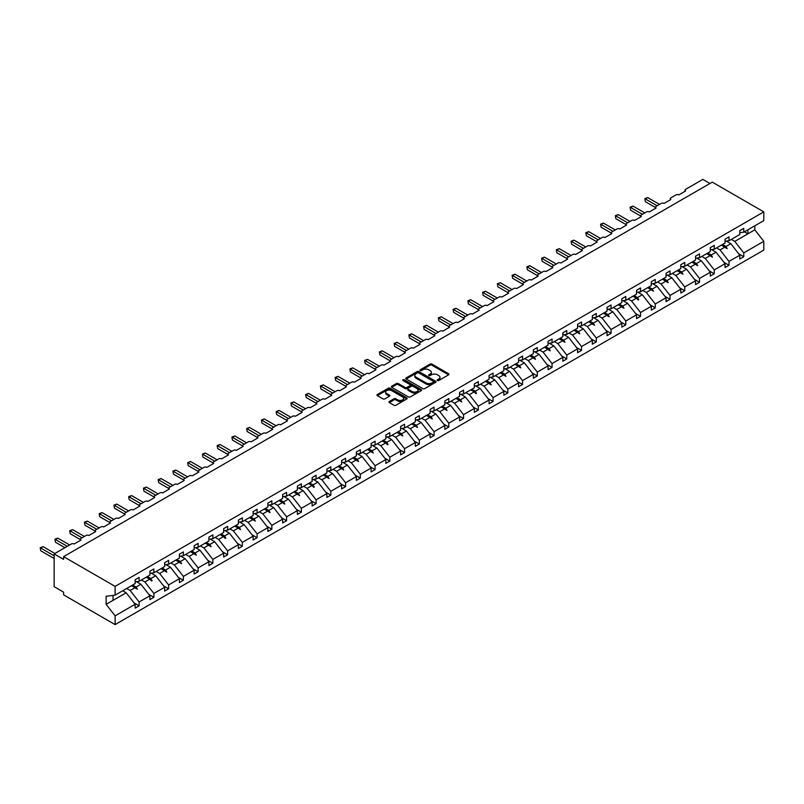 <?xml version="1.0" encoding="UTF-8"?>
<svg xmlns="http://www.w3.org/2000/svg" width="804" height="804" viewBox="0 0 804 804"><rect width="100%" height="100%" fill="white"/><g stroke="black" fill="none" stroke-linecap="round" stroke-linejoin="round"><path stroke-width="1.21" d="M437.456 380.513A0.915 0.533 0 0 0 438.753 380.513L448.612 374.825A1.317 0.754 0 0 0 448.994 374.282A1.317 0.754 0 0 0 448.612 373.749L431.909 364.101A1.317 0.754 0 0 0 430.05 364.101L420.19 369.8A0.915 0.533 0 0 0 421.497 370.543L422.773 369.81A4.201 2.422 0 0 1 428.703 369.81L430.1 370.614A4.201 2.422 0 0 1 431.326 372.332A4.201 2.422 0 0 1 430.1 374.041L428.823 374.785A0.915 0.533 0 0 0 430.12 375.528L431.396 374.795A4.201 2.422 0 0 1 437.336 374.795L438.733 375.599A4.201 2.422 0 0 1 439.959 377.307A4.201 2.422 0 0 1 438.733 379.026L437.456 379.759A0.915 0.533 0 0 0 437.456 380.513L437.456 379.759M389.317 401.497A1.317 0.754 0 0 0 388.935 402.03A1.317 0.754 0 0 0 389.317 402.573L394 405.276A1.317 0.754 0 0 0 395.859 405.276L406.804 398.955A1.317 0.754 0 0 0 407.196 398.422A1.317 0.754 0 0 0 406.804 397.879L390.111 388.242A1.317 0.754 0 0 0 388.252 388.242L377.297 394.563A1.317 0.754 0 0 0 376.915 395.096A1.317 0.754 0 0 0 377.297 395.628L382.965 398.905A1.317 0.754 0 0 0 384.814 398.905L389.508 396.191A1.317 0.754 0 0 0 389.89 395.658A1.317 0.754 0 0 0 389.508 395.126L386.694 393.508A3.507 2.03 0 0 1 385.669 392.071A3.507 2.03 0 0 1 387.84 390.201A3.507 2.03 0 0 1 391.659 390.633L402.653 396.985A3.507 2.03 0 0 1 403.688 398.422A3.507 2.03 0 0 1 401.518 400.291A3.507 2.03 0 0 1 397.689 399.849L395.859 398.794A1.317 0.754 0 0 0 394 398.794L389.317 401.497L389.317 402.573M739.791 232.698L743.76 232.205L763.8 220.638L763.8 211.874L712.284 182.136L63.596 556.649L63.596 559.373L54.139 553.916L71.345 543.986A2.01 1.156 180 0 1 74.179 543.986L80.993 540.057A2.01 1.156 0 0 1 80.4 539.233A2.01 1.156 0 0 1 80.993 538.419L86.098 535.474A2.01 1.156 180 0 1 88.932 535.474L95.736 531.544A2.01 1.156 0 0 1 95.153 530.72A2.01 1.156 0 0 1 95.736 529.906L100.842 526.952A2.01 1.156 180 0 1 103.676 526.952L110.48 523.022A2.01 1.156 0 0 1 109.897 522.208A2.01 1.156 0 0 1 110.48 521.394L115.585 518.439A2.01 1.156 180 0 1 118.429 518.439L125.233 514.51A2.01 1.156 0 0 1 124.64 513.696A2.01 1.156 0 0 1 125.233 512.872L130.338 509.927A2.01 1.156 180 0 1 133.173 509.927L139.976 505.997A2.01 1.156 0 0 1 139.393 505.183A2.01 1.156 0 0 1 139.976 504.359L145.082 501.415A2.01 1.156 180 0 1 147.916 501.415L154.73 497.485A2.01 1.156 0 0 1 154.137 496.661A2.01 1.156 0 0 1 154.73 495.847L159.835 492.902A2.01 1.156 180 0 1 162.669 492.902L169.473 488.973A2.01 1.156 0 0 1 168.89 488.149A2.01 1.156 0 0 1 169.473 487.335L174.579 484.39A2.01 1.156 180 0 1 177.413 484.39L184.216 480.46A2.01 1.156 0 0 1 183.634 479.636A2.01 1.156 0 0 1 184.216 478.822L189.322 475.867A2.01 1.156 180 0 1 192.156 475.867L198.97 471.938A2.01 1.156 0 0 1 198.377 471.124A2.01 1.156 0 0 1 198.97 470.3L204.075 467.355A2.01 1.156 180 0 1 206.909 467.355L213.713 463.426A2.01 1.156 0 0 1 213.13 462.612A2.01 1.156 0 0 1 213.713 461.787L218.819 458.843A2.01 1.156 180 0 1 221.653 458.843L228.457 454.913A2.01 1.156 0 0 1 227.874 454.099A2.01 1.156 0 0 1 228.457 453.275L233.562 450.33A2.01 1.156 180 0 1 236.406 450.33L243.21 446.401A2.01 1.156 0 0 1 242.617 445.577A2.01 1.156 0 0 1 243.21 444.763L248.315 441.818A2.01 1.156 180 0 1 251.149 441.818L257.953 437.889A2.01 1.156 0 0 1 257.37 437.064A2.01 1.156 0 0 1 257.953 436.25L263.059 433.296A2.01 1.156 180 0 1 265.893 433.296L272.707 429.366A2.01 1.156 0 0 1 272.114 428.552A2.01 1.156 0 0 1 272.707 427.738L277.812 424.783A2.01 1.156 180 0 1 280.646 424.783L287.45 420.854A2.01 1.156 0 0 1 286.867 420.04A2.01 1.156 0 0 1 287.45 419.216L292.555 416.271A2.01 1.156 180 0 1 295.39 416.271L302.193 412.341A2.01 1.156 0 0 1 301.611 411.527A2.01 1.156 0 0 1 302.193 410.703L307.299 407.759A2.01 1.156 180 0 1 310.133 407.759L316.947 403.829A2.01 1.156 0 0 1 316.354 403.005A2.01 1.156 0 0 1 316.947 402.191L322.052 399.246A2.01 1.156 180 0 1 324.886 399.246L331.69 395.317A2.01 1.156 0 0 1 331.107 394.493A2.01 1.156 0 0 1 331.69 393.679L336.796 390.734A2.01 1.156 180 0 1 339.63 390.734L346.434 386.804A2.01 1.156 0 0 1 345.851 385.98A2.01 1.156 0 0 1 346.434 385.166L351.539 382.212A2.01 1.156 180 0 1 354.383 382.212L361.187 378.282A2.01 1.156 0 0 1 360.594 377.468A2.01 1.156 0 0 1 361.187 376.644L366.292 373.699A2.01 1.156 180 0 1 369.126 373.699L375.93 369.77A2.01 1.156 0 0 1 375.347 368.956A2.01 1.156 0 0 1 375.93 368.131L381.036 365.187A2.01 1.156 180 0 1 383.87 365.187L390.684 361.257A2.01 1.156 0 0 1 390.091 360.443A2.01 1.156 0 0 1 390.684 359.619L395.789 356.674A2.01 1.156 180 0 1 398.623 356.674L405.427 352.745A2.01 1.156 0 0 1 404.844 351.921A2.01 1.156 0 0 1 405.427 351.107L410.532 348.162A2.01 1.156 180 0 1 413.367 348.162L420.17 344.233A2.01 1.156 0 0 1 419.587 343.408A2.01 1.156 0 0 1 420.17 342.594L425.276 339.64A2.01 1.156 180 0 1 428.11 339.64L434.924 335.71A2.01 1.156 0 0 1 434.331 334.896A2.01 1.156 0 0 1 434.924 334.082L440.029 331.127A2.01 1.156 180 0 1 442.863 331.127L449.667 327.198A2.01 1.156 0 0 1 449.084 326.384A2.01 1.156 0 0 1 449.667 325.56L454.773 322.615A2.01 1.156 180 0 1 457.607 322.615L464.41 318.685A2.01 1.156 0 0 1 463.828 317.871A2.01 1.156 0 0 1 464.41 317.047L469.516 314.103A2.01 1.156 180 0 1 472.36 314.103L479.164 310.173A2.01 1.156 0 0 1 478.571 309.349A2.01 1.156 0 0 1 479.164 308.535L484.269 305.59A2.01 1.156 180 0 1 487.103 305.59L493.907 301.661A2.01 1.156 0 0 1 493.324 300.837A2.01 1.156 0 0 1 493.907 300.023L499.013 297.078A2.01 1.156 180 0 1 501.847 297.078L508.661 293.148A2.01 1.156 0 0 1 508.068 292.324A2.01 1.156 0 0 1 508.661 291.51L513.756 288.556A2.01 1.156 180 0 1 516.6 288.556L523.404 284.626A2.01 1.156 0 0 1 522.811 283.812A2.01 1.156 0 0 1 523.404 282.988L528.509 280.043A2.01 1.156 180 0 1 531.343 280.043L538.147 276.114A2.01 1.156 0 0 1 537.564 275.3A2.01 1.156 0 0 1 538.147 274.476L543.253 271.531A2.01 1.156 180 0 1 546.087 271.531L552.901 267.601A2.01 1.156 0 0 1 552.308 266.787A2.01 1.156 0 0 1 552.901 265.963L558.006 263.019A2.01 1.156 180 0 1 560.84 263.019L567.644 259.089A2.01 1.156 0 0 1 567.061 258.265A2.01 1.156 0 0 1 567.644 257.451L572.749 254.506A2.01 1.156 180 0 1 575.584 254.506L582.387 250.577A2.01 1.156 0 0 1 581.805 249.753A2.01 1.156 0 0 1 582.387 248.938L587.493 245.984A2.01 1.156 180 0 1 590.337 245.984L597.141 242.054A2.01 1.156 0 0 1 596.548 241.24A2.01 1.156 0 0 1 597.141 240.426L602.246 237.471A2.01 1.156 180 0 1 605.08 237.471L611.884 233.542A2.01 1.156 0 0 1 611.301 232.728A2.01 1.156 0 0 1 611.884 231.904L616.99 228.959A2.01 1.156 180 0 1 619.824 228.959L626.638 225.03A2.01 1.156 0 0 1 626.045 224.215A2.01 1.156 0 0 1 626.638 223.391L631.733 220.447A2.01 1.156 180 0 1 634.577 220.447L641.381 216.517A2.01 1.156 0 0 1 640.788 215.693A2.01 1.156 0 0 1 641.381 214.879L646.486 211.934A2.01 1.156 180 0 1 649.32 211.934L656.124 208.005A2.01 1.156 0 0 1 655.541 207.181A2.01 1.156 0 0 1 656.124 206.367L661.23 203.422A2.01 1.156 180 0 1 664.064 203.422L670.878 199.492A2.01 1.156 0 0 1 670.285 198.668A2.01 1.156 0 0 1 670.878 197.854L675.983 194.9A2.01 1.156 180 0 1 678.817 194.9L685.621 190.97A2.01 1.156 0 0 1 685.038 190.156A2.01 1.156 0 0 1 685.621 189.332L702.827 179.403L709.912 183.493M763.8 211.874L115.113 586.387L63.596 556.649M422.864 388.613A1.317 0.754 0 0 0 424.713 388.613L435.667 382.292A1.317 0.754 0 0 0 436.049 381.759A1.317 0.754 0 0 0 435.667 381.227L418.964 371.579A1.317 0.754 0 0 0 417.105 371.579L406.161 377.9A1.317 0.754 0 0 0 405.779 378.433A1.317 0.754 0 0 0 406.161 378.975L422.864 388.613M403.327 380.714A0.915 0.533 0 0 1 404.261 380.845L404.261 379.749L421.236 389.548A1.317 0.754 0 0 1 421.618 390.091A1.317 0.754 0 0 1 421.236 390.623L410.291 396.945A1.317 0.754 0 0 1 408.432 396.945L391.729 387.307L396.412 384.613L396.412 383.528L391.729 386.232A1.317 0.754 0 0 0 391.347 386.764A1.317 0.754 0 0 0 391.729 387.307L391.729 386.232M396.412 384.613A1.317 0.754 0 0 1 398.271 384.613L398.271 383.528A1.317 0.754 0 0 0 396.412 383.528M398.271 383.528L405.045 387.438A1.317 0.754 0 0 0 406.904 387.438L410.01 385.639A1.317 0.754 0 0 0 410.392 385.106A1.317 0.754 0 0 0 410.01 384.573L402.955 380.503A0.915 0.533 0 0 1 404.261 379.749M115.113 586.387L115.113 595.151L135.162 583.583L135.162 579.734L139.132 577.443L139.132 581.292L135.162 581.784M134.107 602.92L139.132 605.824L139.132 601.975L149.906 595.754L140.921 584.267L136.368 581.634M126.67 588.478L130.147 590.488L139.132 601.975M139.132 581.292L149.906 575.071L149.906 571.222L153.876 568.93L153.876 572.77L149.906 573.272M148.851 594.407L153.876 597.312L153.876 593.463L164.649 587.242L155.674 575.744L151.112 573.121M141.424 579.965L144.891 581.975L153.876 593.463M153.876 572.77L164.649 566.549L164.649 562.71L168.619 560.408L168.619 564.257L164.649 564.76M163.604 585.895L168.619 588.789L168.619 584.95L179.403 578.719L170.418 567.232L165.865 564.609M156.167 571.453L159.644 573.453L168.619 584.95M168.619 564.257L179.403 558.036L179.403 554.187L183.372 551.896L183.372 555.745L179.403 556.237M178.347 577.383L183.372 580.277L183.372 576.428L194.146 570.207L185.161 558.72L180.609 556.087M170.91 562.941L174.388 564.941L183.372 576.428M183.372 555.745L194.146 549.524L194.146 545.675L198.116 543.383L198.116 547.233L194.146 547.725M193.101 568.87L198.116 571.765L198.116 567.915L208.889 561.694L199.915 550.207L195.352 547.574M185.664 554.418L189.131 556.428L198.116 567.915M198.116 547.233L208.889 541.012L208.889 537.162L212.859 534.871L212.859 538.72L208.889 539.213M207.844 560.348L212.859 563.252L212.859 559.403L223.643 553.182L214.658 541.695L210.105 539.062M200.407 545.906L203.884 547.916L212.859 559.403M212.859 538.72L223.643 532.499L223.643 528.65L227.612 526.359L227.612 530.208L223.643 530.7M222.587 551.835L227.612 554.74L227.612 550.891L238.386 544.67L229.411 533.183L224.849 530.55M215.16 537.394L218.628 539.404L227.612 550.891M227.612 530.208L238.386 523.977L238.386 520.138L242.356 517.846L242.356 521.685L238.386 522.188M237.341 543.323L242.356 546.217L242.356 542.378L253.129 536.157L244.155 524.66L239.602 522.037M229.904 528.881L233.381 530.881L242.356 542.378M242.356 521.685L253.129 515.464L253.129 511.615L257.109 509.324L257.109 513.173L253.129 513.666M252.084 534.811L257.109 537.705L257.109 533.856L267.883 527.635L258.898 516.148L254.345 513.515M244.647 520.369L248.124 522.369L257.109 533.856M257.109 513.173L267.883 506.952L267.883 503.103L271.852 500.812L271.852 504.661L267.883 505.153M266.827 526.298L271.852 529.193L271.852 525.344L282.626 519.123L273.651 507.636L269.089 505.002M259.401 511.857L262.868 513.856L271.852 525.344M271.852 504.661L282.626 498.44L282.626 494.591L286.596 492.299L286.596 496.148L282.626 496.641M281.581 517.786L286.596 520.68L286.596 516.831L297.379 510.61L288.395 499.123L283.842 496.49M274.144 503.334L277.621 505.344L286.596 516.831M286.596 496.148L297.379 489.927L297.379 486.078L301.349 483.787L301.349 487.636L297.379 488.128M296.324 509.264L301.349 512.168L301.349 508.319L312.123 502.098L303.138 490.611L298.585 487.978M288.887 494.822L292.365 496.832L301.349 508.319M301.349 487.636L312.123 481.415L312.123 477.566L316.093 475.275L316.093 479.114L312.123 479.616M311.078 500.751L316.093 503.656L316.093 499.807L326.866 493.586L317.892 482.088L313.329 479.465M303.641 486.309L307.108 488.319L316.093 499.807M316.093 479.114L326.866 472.893L326.866 469.054L330.836 466.752L330.836 470.601L326.866 471.104M325.821 492.239L330.836 495.133L330.836 491.294L341.62 485.063L332.635 473.576L328.082 470.953M318.384 477.797L321.861 479.797L330.836 491.294M330.836 470.601L341.62 464.38L341.62 460.531L345.589 458.24L345.589 462.089L341.62 462.581M340.564 483.727L345.589 486.621L345.589 482.772L356.363 476.551L347.388 465.064L342.826 462.431M333.137 469.285L336.605 471.285L345.589 482.772M345.589 462.089L356.363 455.868L356.363 452.019L360.333 449.727L360.333 453.577L356.363 454.069M355.318 475.214L360.333 478.109L360.333 474.259L371.106 468.039L362.132 456.551L357.569 453.918M347.881 460.762L351.358 462.772L360.333 474.259M360.333 453.577L371.106 447.356L371.106 443.506L375.086 441.215L375.086 445.064L371.106 445.557M370.061 466.692L375.086 469.596L375.086 465.747L385.86 459.526L376.875 448.039L372.322 445.406M362.624 452.25L366.101 454.26L375.086 465.747M375.086 445.064L385.86 438.843L385.86 434.994L389.829 432.703L389.829 436.552L385.86 437.044M384.804 458.179L389.829 461.084L389.829 457.235L400.603 451.014L391.628 439.527L387.066 436.894M377.377 443.738L380.845 445.748L389.829 457.235M389.829 436.552L400.603 430.321L400.603 426.482L404.573 424.19L404.573 428.029L400.603 428.532M399.558 449.667L404.573 452.572L404.573 448.722L415.356 442.501L406.372 431.004L401.819 428.381M392.121 435.225L395.598 437.225L404.573 448.722M404.573 428.029L415.356 421.809L415.356 417.959L419.326 415.668L419.326 419.517L415.356 420.01M414.301 441.155L419.326 444.049L419.326 440.2L430.1 433.979L421.115 422.492L416.562 419.859M406.864 426.713L410.341 428.713L419.326 440.2M419.326 419.517L430.1 413.296L430.1 409.447L434.07 407.156L434.07 411.005L430.1 411.497M429.055 432.642L434.07 435.537L434.07 431.688L444.843 425.467L435.868 413.98L431.306 411.346M421.618 418.201L425.085 420.201L434.07 431.688M434.07 411.005L444.843 404.784L444.843 400.935L448.813 398.643L448.813 402.492L444.843 402.985M443.798 424.13L448.813 427.024L448.813 423.175L459.597 416.954L450.612 405.467L446.059 402.834M436.361 409.678L439.838 411.688L448.813 423.175M448.813 402.492L459.597 396.271L459.597 392.422L463.566 390.131L463.566 393.98L459.597 394.473M458.541 415.608L463.566 418.512L463.566 414.663L474.34 408.442L465.365 396.955L460.803 394.322M451.104 401.166L454.582 403.176L463.566 414.663M463.566 393.98L474.34 387.759L474.34 383.91L478.31 381.619L478.31 385.458L474.34 385.96M473.295 407.095L478.31 410L478.31 406.151L489.083 399.93L480.109 388.432L475.546 385.809M465.858 392.653L469.335 394.663L478.31 406.151M478.31 385.458L489.083 379.237L489.083 375.398L493.063 373.096L493.063 376.945L489.083 377.448M488.038 398.583L493.063 401.477L493.063 397.638L503.837 391.407L494.852 379.92L490.299 377.297M480.601 384.141L484.078 386.141L493.063 397.638M493.063 376.945L503.837 370.724L503.837 366.875L507.806 364.584L507.806 368.433L503.837 368.925M502.781 390.071L507.806 392.965L507.806 389.116L518.58 382.895L509.605 371.408L505.043 368.775M495.354 375.629L498.822 377.629L507.806 389.116M507.806 368.433L518.58 362.212L518.58 358.363L522.55 356.071L522.55 359.921L518.58 360.413M517.535 381.558L522.55 384.453L522.55 380.604L533.333 374.383L524.349 362.895L519.796 360.262M510.098 367.106L513.575 369.116L522.55 380.604M522.55 359.921L533.333 353.7L533.333 349.851L537.303 347.559L537.303 351.408L533.333 351.901M532.278 373.046L537.303 375.94L537.303 372.091L548.077 365.87L539.092 354.383L534.539 351.75M524.841 358.594L528.318 360.604L537.303 372.091M537.303 351.408L548.077 345.187L548.077 341.338L552.046 339.047L552.046 342.896L548.077 343.388M547.032 364.524L552.046 367.428L552.046 363.579L562.82 357.358L553.845 345.871L549.283 343.238M539.595 350.082L543.062 352.092L552.046 363.579M552.046 342.896L562.82 336.675L562.82 332.826L566.79 330.534L566.79 334.374L562.82 334.876M561.775 356.011L566.79 358.916L566.79 355.066L577.573 348.846L568.589 337.348L564.036 334.725M554.338 341.569L557.815 343.579L566.79 355.066M566.79 334.374L577.573 328.153L577.573 324.303L581.543 322.012L581.543 325.861L577.573 326.354M576.518 347.499L581.543 350.393L581.543 346.544L592.317 340.323L583.332 328.836L578.779 326.203M569.081 333.057L572.559 335.057L581.543 346.544M581.543 325.861L592.317 319.64L592.317 315.791L596.287 313.5L596.287 317.349L592.317 317.841M591.272 338.986L596.287 341.881L596.287 338.032L607.06 331.811L598.086 320.324L593.523 317.691M583.835 324.545L587.312 326.545L596.287 338.032M596.287 317.349L607.06 311.128L607.06 307.279L611.04 304.987L611.04 308.837L607.06 309.329M606.015 330.474L611.04 333.369L611.04 329.519L621.814 323.298L612.829 311.811L608.276 309.178M598.578 316.022L602.055 318.032L611.04 329.519M611.04 308.837L621.814 302.616L621.814 298.766L625.783 296.475L625.783 300.324L621.814 300.817M620.758 321.952L625.783 324.856L625.783 321.007L636.557 314.786L627.582 303.299L623.02 300.666M613.331 307.51L616.799 309.52L625.783 321.007M625.783 300.324L636.557 294.103L636.557 290.254L640.527 287.963L640.527 291.812L636.557 292.304M635.512 313.439L640.527 316.344L640.527 312.495L651.31 306.274L642.326 294.787L637.773 292.153M628.075 298.998L631.552 301.008L640.527 312.495M640.527 291.812L651.31 285.581L651.31 281.742L655.28 279.44L655.28 283.289L651.31 283.792M650.255 304.927L655.28 307.821L655.28 303.982L666.054 297.751L657.069 286.264L652.516 283.641M642.818 290.485L646.295 292.485L655.28 303.982M655.28 283.289L666.054 277.068L666.054 273.219L670.023 270.928L670.023 274.777L666.054 275.269M665.009 296.415L670.023 299.309L670.023 295.46L680.797 289.239L671.822 277.752L667.26 275.119M657.571 281.973L661.039 283.973L670.023 295.46M670.023 274.777L680.797 268.556L680.797 264.707L684.767 262.416L684.767 266.265L680.797 266.757M679.752 287.902L684.767 290.797L684.767 286.948L695.55 280.727L686.566 269.239L682.013 266.606M672.315 273.45L675.792 275.46L684.767 286.948M684.767 266.265L695.55 260.044L695.55 256.195L699.52 253.903L699.52 257.752L695.55 258.245M694.495 279.39L699.52 282.284L699.52 278.435L710.294 272.214L701.309 260.727L696.756 258.094M687.058 264.938L690.535 266.948L699.52 278.435M699.52 257.752L710.294 251.531L710.294 247.682L714.264 245.391L714.264 249.24L710.294 249.732M709.249 270.868L714.264 273.772L714.264 269.923L725.037 263.702L716.062 252.215L711.5 249.582M701.812 256.426L705.289 258.436L714.264 269.923M714.264 249.24L725.037 243.019L725.037 239.17L729.017 236.878L729.017 240.718L725.037 241.22M723.992 262.355L729.017 265.26L729.017 261.411L739.791 255.19L739.791 259.029L743.76 256.737L743.76 252.888L763.8 241.321L763.8 250.084L115.113 624.597L63.596 594.849L63.596 592.126L54.139 586.669L54.139 553.916M716.555 247.913L720.032 249.923L729.017 261.411M743.76 232.205L743.76 228.356L739.791 230.647L739.791 234.497L729.017 240.718M738.735 253.843L743.76 256.737M731.308 239.401L734.776 241.401L743.76 252.888M115.113 595.151L106.138 596.266L106.138 604.347L126.178 592.779L122.7 590.769M126.178 592.779L135.162 604.266L135.162 608.115L139.132 605.824M153.876 597.312L149.906 599.603L149.906 595.754M168.619 588.789L164.649 591.081L164.649 587.242M183.372 580.277L179.403 582.568L179.403 578.719M198.116 571.765L194.146 574.056L194.146 570.207M212.859 563.252L208.889 565.544L208.889 561.694M227.612 554.74L223.643 557.031L223.643 553.182M242.356 546.217L238.386 548.519L238.386 544.67M257.109 537.705L253.129 539.997L253.129 536.157M271.852 529.193L267.883 531.484L267.883 527.635M286.596 520.68L282.626 522.972L282.626 519.123M301.349 512.168L297.379 514.459L297.379 510.61M316.093 503.656L312.123 505.947L312.123 502.098M330.836 495.133L326.866 497.425L326.866 493.586M345.589 486.621L341.62 488.912L341.62 485.063M360.333 478.109L356.363 480.4L356.363 476.551M375.086 469.596L371.106 471.888L371.106 468.039M389.829 461.084L385.86 463.375L385.86 459.526M404.573 452.572L400.603 454.863L400.603 451.014M419.326 444.049L415.356 446.341L415.356 442.501M434.07 435.537L430.1 437.828L430.1 433.979M448.813 427.024L444.843 429.316L444.843 425.467M463.566 418.512L459.597 420.804L459.597 416.954M478.31 410L474.34 412.291L474.34 408.442M493.063 401.477L489.083 403.779L489.083 399.93M507.806 392.965L503.837 395.256L503.837 391.407M522.55 384.453L518.58 386.744L518.58 382.895M537.303 375.94L533.333 378.232L533.333 374.383M552.046 367.428L548.077 369.719L548.077 365.87M566.79 358.916L562.82 361.207L562.82 357.358M581.543 350.393L577.573 352.685L577.573 348.846M596.287 341.881L592.317 344.172L592.317 340.323M611.04 333.369L607.06 335.66L607.06 331.811M625.783 324.856L621.814 327.148L621.814 323.298M640.527 316.344L636.557 318.635L636.557 314.786M655.28 307.821L651.31 310.123L651.31 306.274M670.023 299.309L666.054 301.601L666.054 297.751M684.767 290.797L680.797 293.088L680.797 289.239M699.52 282.284L695.55 284.576L695.55 280.727M714.264 273.772L710.294 276.063L710.294 272.214M729.017 265.26L725.037 267.551L725.037 263.702M106.138 604.347L115.113 615.834L135.162 604.266M115.113 615.834L115.113 624.597M130.147 590.488L134.951 587.714L137.323 589.231L136.117 587.041L140.921 584.267M132.64 585.031L136.117 587.041M131.484 585.704L134.951 587.714M144.891 581.975L149.705 579.192L151.604 580.99L152.077 580.709L150.861 578.528L155.674 575.744M147.393 576.518L150.861 578.528M146.227 577.192L149.705 579.192M159.644 573.453L164.448 570.679L166.82 572.197L165.614 570.006L170.418 567.232M162.137 568.006L165.614 570.006M160.971 568.679L164.448 570.679M174.388 564.941L179.202 562.167L181.573 563.684L180.357 561.494L185.161 558.72M176.88 559.494L180.357 561.494M175.724 560.157L179.202 562.167M189.131 556.428L193.945 553.654L196.317 555.172L195.101 552.981L199.915 550.207M191.633 550.981L195.101 552.981M190.468 551.644L193.945 553.654M203.884 547.916L208.688 545.142L211.06 546.66L209.854 544.469L214.658 541.695M206.377 542.459L209.854 544.469M205.221 543.132L208.688 545.142M218.628 539.404L223.442 536.62L225.341 538.419L225.813 538.137L224.597 535.956L229.411 533.183M221.12 533.946L224.597 535.956M219.964 534.62L223.442 536.62M233.381 530.881L238.185 528.107L240.557 529.625L239.351 527.444L244.155 524.66M235.873 525.434L239.351 527.444M234.708 526.107L238.185 528.107M248.124 522.369L252.928 519.595L255.3 521.113L254.094 518.922L258.898 516.148M250.617 516.922L254.094 518.922M249.461 517.585L252.928 519.595M262.868 513.856L267.682 511.083L270.054 512.6L268.837 510.409L273.651 507.636M265.37 508.409L268.837 510.409M264.204 509.073L267.682 511.083M277.621 505.344L282.425 502.57L284.797 504.088L283.591 501.897L288.395 499.123M280.114 499.887L283.591 501.897M278.948 500.56L282.425 502.57M292.365 496.832L297.168 494.058L299.54 495.576L298.334 493.385L303.138 490.611M294.857 491.375L298.334 493.385M293.701 492.048L297.168 494.058M307.108 488.319L311.922 485.536L313.821 487.335L314.294 487.053L313.078 484.872L317.892 482.088M309.61 482.862L313.078 484.872M308.445 483.536L311.922 485.536M321.861 479.797L326.665 477.023L329.037 478.541L327.831 476.35L332.635 473.576M324.354 474.35L327.831 476.35M323.198 475.023L326.665 477.023M336.605 471.285L341.419 468.511L343.79 470.028L342.574 467.838L347.388 465.064M339.097 465.838L342.574 467.838M337.941 466.501L341.419 468.511M351.358 462.772L356.162 459.999L358.534 461.516L357.318 459.325L362.132 456.551M353.85 457.325L357.318 459.325M352.685 457.989L356.162 459.999M366.101 454.26L370.905 451.486L373.277 453.004L372.071 450.813L376.875 448.039M368.594 448.803L372.071 450.813M367.438 449.476L370.905 451.486M380.845 445.748L385.659 442.964L387.558 444.763L388.03 444.481L386.814 442.3L391.628 439.527M383.347 440.29L386.814 442.3M382.181 440.964L385.659 442.964M395.598 437.225L400.402 434.451L402.774 435.969L401.568 433.788L406.372 431.004M398.091 431.778L401.568 433.788M396.925 432.451L400.402 434.451M410.341 428.713L415.145 425.939L417.517 427.457L416.311 425.266L421.115 422.492M412.834 423.266L416.311 425.266M411.678 423.939L415.145 425.939M425.085 420.201L429.899 417.427L432.271 418.944L431.055 416.753L435.868 413.98M427.587 414.753L431.055 416.753M426.421 415.417L429.899 417.427M439.838 411.688L444.642 408.914L447.014 410.432L445.808 408.241L450.612 405.467M442.331 406.231L445.808 408.241M441.175 406.904L444.642 408.914M454.582 403.176L459.396 400.402L461.767 401.92L460.551 399.729L465.365 396.955M457.074 397.719L460.551 399.729M455.918 398.392L459.396 400.402M469.335 394.663L474.139 391.88L476.038 393.679L476.511 393.397L475.295 391.216L480.109 388.432M471.827 389.206L475.295 391.216M470.662 389.88L474.139 391.88M484.078 386.141L488.882 383.367L491.254 384.885L490.048 382.704L494.852 379.92M486.571 380.694L490.048 382.704M485.415 381.367L488.882 383.367M498.822 377.629L503.636 374.855L506.007 376.372L504.791 374.182L509.605 371.408M501.324 372.182L504.791 374.182M500.158 372.845L503.636 374.855M513.575 369.116L518.379 366.343L520.751 367.86L519.545 365.669L524.349 362.895M516.067 363.669L519.545 365.669M514.902 364.333L518.379 366.343M528.318 360.604L533.122 357.83L535.494 359.348L534.288 357.157L539.092 354.383M530.811 355.147L534.288 357.157M529.655 355.82L533.122 357.83M543.062 352.092L547.876 349.308L550.248 350.835L549.031 348.645L553.845 345.871M545.564 346.635L549.031 348.645M544.398 347.308L547.876 349.308M557.815 343.579L562.619 340.796L564.991 342.313L563.785 340.132L568.589 337.348M560.308 338.122L563.785 340.132M559.152 338.796L562.619 340.796M572.559 335.057L577.372 332.283L579.744 333.801L578.528 331.61L583.332 328.836M575.051 329.61L578.528 331.61M573.895 330.283L577.372 332.283M587.312 326.545L592.116 323.771L594.488 325.288L593.272 323.097L598.086 320.324M589.804 321.097L593.272 323.097M588.639 321.761L592.116 323.771M602.055 318.032L606.859 315.258L609.231 316.776L608.025 314.585L612.829 311.811M604.548 312.575L608.025 314.585M603.392 313.248L606.859 315.258M616.799 309.52L621.613 306.746L623.984 308.264L622.768 306.073L627.582 303.299M619.301 304.063L622.768 306.073M618.135 304.736L621.613 306.746M631.552 301.008L636.356 298.224L638.255 300.023L638.728 299.741L637.522 297.56L642.326 294.787M634.044 295.55L637.522 297.56M632.879 296.224L636.356 298.224M646.295 292.485L651.099 289.711L653.471 291.229L652.265 289.048L657.069 286.264M648.788 287.038L652.265 289.048M647.632 287.711L651.099 289.711M661.039 283.973L665.853 281.199L668.224 282.717L667.008 280.526L671.822 277.752M663.541 278.526L667.008 280.526M662.375 279.189L665.853 281.199M675.792 275.46L680.596 272.687L682.968 274.204L681.762 272.013L686.566 269.239M678.285 270.013L681.762 272.013M677.119 270.677L680.596 272.687M690.535 266.948L695.349 264.174L697.721 265.692L696.505 263.501L701.309 260.727M693.028 261.491L696.505 263.501M691.872 262.164L695.349 264.174M705.289 258.436L710.093 255.652L712.465 257.179L711.249 254.989L716.062 252.215M707.781 252.979L711.249 254.989M706.615 253.652L710.093 255.652M720.032 249.923L724.836 247.14L727.208 248.657L726.002 246.476L730.806 243.692L739.791 255.19M722.525 244.466L726.002 246.476M730.806 243.692L726.253 241.069M721.369 245.14L724.836 247.14M734.776 241.401L754.815 229.833L763.8 241.321M744.444 231.813L747.921 233.813L747.921 229.803M754.815 225.823L754.815 229.833M113.032 600.367L113.032 595.412M725.248 247.521L727.208 248.657M710.495 256.044L712.465 257.179M695.751 264.556L697.721 265.692M681.008 273.069L682.968 274.204M666.255 281.581L668.224 282.717M651.511 290.093L653.471 291.229M636.758 298.616L638.728 299.741M622.015 307.128L623.984 308.264M607.271 315.64L609.231 316.776M592.518 324.153L594.488 325.288M577.774 332.665L579.744 333.801M563.031 341.177L564.991 342.313M548.278 349.7L550.248 350.835M533.534 358.212L535.494 359.348M518.791 366.724L520.751 367.86M504.038 375.237L506.007 376.372M489.294 383.749L491.254 384.885M474.541 392.262L476.511 393.397M459.798 400.784L461.767 401.92M445.054 409.296L447.014 410.432M430.301 417.809L432.271 418.944M415.557 426.321L417.517 427.457M400.814 434.833L402.774 435.969M386.061 443.356L388.03 444.481M371.317 451.868L373.277 453.004M356.564 460.38L358.534 461.516M341.821 468.893L343.79 470.028M327.077 477.405L329.037 478.541M312.324 485.917L314.294 487.053M297.58 494.44L299.54 495.576M282.837 502.952L284.797 504.088M268.084 511.465L270.054 512.6M253.34 519.977L255.3 521.113M238.587 528.489L240.557 529.625M223.844 537.012L225.813 538.137M209.1 545.524L211.06 546.66M194.347 554.036L196.317 555.172M179.604 562.549L181.573 563.684M164.86 571.061L166.82 572.197M150.107 579.573L152.077 580.709M135.363 588.096L137.323 589.231M437.818 380.644L438.733 380.121A4.201 2.422 0 0 0 439.959 378.403L439.959 377.307M431.326 372.332L431.326 373.418A4.201 2.422 0 0 1 430.1 375.136L429.185 375.659M448.592 374.835L431.909 365.197A1.317 0.754 0 0 0 430.05 365.197L420.562 370.674M435.667 381.227L435.667 382.292L418.964 372.674A1.317 0.754 0 0 0 417.105 372.674L406.181 378.986L406.161 377.9M433.346 382.131A0.915 0.533 0 0 0 433.346 381.377L418.683 372.915A0.915 0.533 0 0 0 417.387 372.915L416.04 373.699A4.201 2.422 0 0 0 414.814 375.408A4.201 2.422 0 0 0 416.04 377.126L426.06 382.905A4.201 2.422 0 0 0 431.999 382.905L433.346 382.131L433.346 383.227A0.915 0.533 0 0 0 433.617 382.845L433.617 381.759M414.814 375.408L414.814 376.503A4.201 2.422 0 0 0 416.04 378.212L416.04 377.126M433.346 383.227L431.999 384A4.201 2.422 0 0 1 426.06 384L416.04 378.212M398.271 384.613L405.045 388.523A1.317 0.754 0 0 0 406.904 388.523L410.01 386.734A1.317 0.754 0 0 0 410.392 386.201L410.392 385.106M404.261 380.845L421.216 390.633M412.07 391.498A3.507 2.03 0 0 0 415.899 391.93A3.507 2.03 0 0 0 418.07 390.061A3.507 2.03 0 0 0 417.035 388.623L413.166 386.392A1.317 0.754 0 0 0 411.306 386.392L408.201 388.181A1.317 0.754 0 0 0 407.819 388.724A1.317 0.754 0 0 0 408.201 389.257L412.07 391.498L412.07 392.583A3.507 2.03 0 0 0 415.899 393.025A3.507 2.03 0 0 0 418.07 391.156L418.07 390.061M407.819 388.724L407.819 389.809A1.317 0.754 0 0 0 408.201 390.352L408.201 389.257M412.07 392.583L408.201 390.352M403.688 398.422L403.688 399.508A3.507 2.03 0 0 1 401.518 401.387A3.507 2.03 0 0 1 397.689 400.945L395.859 399.889A1.317 0.754 0 0 0 394 399.889L389.337 402.583M385.669 392.071L385.669 393.166A3.507 2.03 0 0 0 386.694 394.593L386.694 393.508M389.488 396.201L386.694 394.593M406.794 398.965L390.111 389.327A1.317 0.754 0 0 0 388.252 389.327L377.317 395.638M644.828 198.638L645.351 201.673L644.828 198.638L647.712 197.583L645.351 198.94L657.169 205.764M645.351 201.673L655.541 207.553M647.712 197.583L659.531 204.397M630.085 207.161L630.607 210.186L630.085 207.161L632.969 206.095L630.607 207.452L642.416 214.276M630.607 210.186L640.788 216.065M632.969 206.095L644.788 212.919M615.341 215.673L615.854 218.698L615.341 215.673L618.216 214.608L615.854 215.974L627.673 222.788M615.854 218.698L626.045 224.587M618.216 214.608L630.034 221.432M600.588 224.185L601.111 227.21L600.588 224.185L603.472 223.12L601.111 224.487L612.929 231.311M601.111 227.21L611.301 233.1M603.472 223.12L615.291 229.944M585.845 232.698L586.357 235.733L585.845 232.698L588.729 231.632L586.357 232.999L598.176 239.823M586.357 235.733L596.548 241.612M588.729 231.632L600.538 238.456M571.091 241.21L571.614 244.245L571.091 241.21L573.976 240.145L571.614 241.512L583.433 248.335M571.614 244.245L581.805 250.124M573.976 240.145L585.794 246.969M556.348 249.732L556.87 252.757L556.348 249.732L559.232 248.667L556.87 250.024L568.679 256.848M556.87 252.757L567.061 258.637M559.232 248.667L571.051 255.481M541.605 258.245L542.117 261.27L541.605 258.245L544.489 257.179L542.117 258.546L553.936 265.36M542.117 261.27L552.308 267.149M544.489 257.179L556.298 264.003M526.851 266.757L527.374 269.782L526.851 266.757L529.736 265.692L527.374 267.059L539.193 273.883M527.374 269.782L537.564 275.671M529.736 265.692L541.554 272.516M512.108 275.269L512.63 278.295L512.108 275.269L514.992 274.204L512.63 275.571L524.439 282.395M512.63 278.295L522.811 284.184M514.992 274.204L526.811 281.028M497.364 283.782L497.877 286.817L497.364 283.782L500.239 282.717L497.877 284.083L509.696 290.907M497.877 286.817L508.068 292.696M500.239 282.717L512.058 289.541M482.611 292.294L483.134 295.329L482.611 292.294L485.495 291.239L483.134 292.596L494.952 299.42M483.134 295.329L493.324 301.209M485.495 291.239L497.314 298.053M467.868 300.817L468.39 303.842L467.868 300.817L470.752 299.751L468.39 301.108L480.199 307.932M468.39 303.842L478.571 309.721M470.752 299.751L482.561 306.575M453.114 309.329L453.637 312.354L453.114 309.329L455.999 308.264L453.637 309.63L465.456 316.444M453.637 312.354L463.828 318.243M455.999 308.264L467.817 315.088M438.371 317.841L438.894 320.866L438.371 317.841L441.255 316.776L438.894 318.143L450.712 324.967M438.894 320.866L449.084 326.756M441.255 316.776L453.074 323.6M423.628 326.354L424.14 329.389L423.628 326.354L426.512 325.288L424.14 326.655L435.959 333.479M424.14 329.389L434.331 335.268M426.512 325.288L438.321 332.112M408.874 334.866L409.397 337.901L408.874 334.866L411.759 333.801L409.397 335.167L421.216 341.991M409.397 337.901L419.587 343.78M411.759 333.801L423.577 340.625M394.131 343.388L394.653 346.413L394.131 343.388L397.015 342.323L394.653 343.68L406.462 350.504M394.653 346.413L404.844 352.293M397.015 342.323L408.834 349.137M379.387 351.901L379.9 354.926L379.387 351.901L382.262 350.835L379.9 352.202L391.719 359.016M379.9 354.926L390.091 360.805M382.262 350.835L394.081 357.659M364.634 360.413L365.157 363.438L364.634 360.413L367.518 359.348L365.157 360.715L376.976 367.539M365.157 363.438L375.347 369.327M367.518 359.348L379.337 366.172M349.891 368.925L350.413 371.95L349.891 368.925L352.775 367.86L350.413 369.227L362.222 376.051M350.413 371.95L360.594 377.84M352.775 367.86L364.584 374.684M335.137 377.438L335.66 380.473L335.137 377.438L338.022 376.372L335.66 377.739L347.479 384.563M335.66 380.473L345.851 386.352M338.022 376.372L349.84 383.196M320.394 385.95L320.917 388.985L320.394 385.95L323.278 384.895L320.917 386.252L332.735 393.076M320.917 388.985L331.107 394.864M323.278 384.895L335.097 391.709M305.651 394.473L306.163 397.498L305.651 394.473L308.535 393.407L306.163 394.764L317.982 401.588M306.163 397.498L316.354 403.377M308.535 393.407L320.344 400.221M290.897 402.985L291.42 406.01L290.897 402.985L293.782 401.92L291.42 403.286L303.239 410.1M291.42 406.01L301.611 411.899M293.782 401.92L305.6 408.744M276.154 411.497L276.676 414.522L276.154 411.497L279.038 410.432L276.676 411.799L288.485 418.623M276.676 414.522L286.867 420.412M279.038 410.432L290.857 417.256M261.411 420.01L261.923 423.045L261.411 420.01L264.285 418.944L261.923 420.311L273.742 427.135M261.923 423.045L272.114 428.924M264.285 418.944L276.104 425.768M246.657 428.522L247.18 431.557L246.657 428.522L249.541 427.457L247.18 428.823L258.999 435.647M247.18 431.557L257.37 437.436M249.541 427.457L261.36 434.281M231.914 437.044L232.436 440.069L231.914 437.044L234.798 435.979L232.436 437.336L244.245 444.16M232.436 440.069L242.617 445.949M234.798 435.979L246.607 442.793M217.16 445.557L217.683 448.582L217.16 445.557L220.045 444.491L217.683 445.858L229.502 452.672M217.683 448.582L227.874 454.461M220.045 444.491L231.864 451.315M202.417 454.069L202.94 457.094L202.417 454.069L205.301 453.004L202.94 454.371L214.758 461.194M202.94 457.094L213.13 462.983M205.301 453.004L217.12 459.828M187.674 462.581L188.186 465.606L187.674 462.581L190.558 461.516L188.186 462.883L200.005 469.707M188.186 465.606L198.377 471.496M190.558 461.516L202.367 468.34M172.92 471.094L173.443 474.129L172.92 471.094L175.805 470.028L173.443 471.395L185.262 478.219M173.443 474.129L183.634 480.008M175.805 470.028L187.623 476.852M158.177 479.606L158.7 482.641L158.177 479.606L161.061 478.541L158.7 479.908L170.508 486.732M158.7 482.641L168.89 488.52M161.061 478.541L172.88 485.365M143.434 488.128L143.946 491.154L143.434 488.128L146.308 487.063L143.946 488.42L155.765 495.244M143.946 491.154L154.137 497.033M146.308 487.063L158.127 493.877M128.68 496.641L129.203 499.666L128.68 496.641L131.565 495.576L129.203 496.942L141.022 503.756M129.203 499.666L139.393 505.555M131.565 495.576L143.383 502.399M113.937 505.153L114.459 508.178L113.937 505.153L116.821 504.088L114.459 505.455L126.268 512.279M114.459 508.178L124.64 514.068M116.821 504.088L128.63 510.912M99.183 513.666L99.706 516.701L99.183 513.666L102.068 512.6L99.706 513.967L111.525 520.791M99.706 516.701L109.897 522.58M102.068 512.6L113.887 519.424M84.44 522.178L84.963 525.213L84.44 522.178L87.324 521.113L84.963 522.479L96.781 529.303M84.963 525.213L95.153 531.092M87.324 521.113L99.143 527.937M69.697 530.69L70.209 533.725L69.697 530.69L72.581 529.635L70.209 530.992L82.028 537.816M70.209 533.725L80.4 539.605M72.581 529.635L84.39 536.449M54.943 539.213L55.466 542.238L54.943 539.213L57.828 538.147L55.466 539.514L67.285 546.328M55.466 542.238L64.923 547.695M57.828 538.147L69.646 544.971M40.2 547.725L40.723 550.75L40.2 547.725L43.084 546.66L40.723 548.026L54.139 555.775M40.723 550.75L54.139 558.499M43.084 546.66L54.903 553.484M438.733 380.121L438.733 379.026M428.823 375.528L428.823 374.785M430.1 375.136L430.1 374.041M420.19 370.543L420.19 369.8M430.05 365.197L430.05 364.101M431.909 365.197L431.909 364.101M448.612 374.825L448.612 373.749M417.105 372.674L417.105 371.579M418.964 372.674L418.964 371.579M426.06 384L426.06 382.905M431.999 384L431.999 382.905M405.045 388.523L405.045 387.438M406.904 388.523L406.904 387.438M410.01 386.734L410.01 385.639M421.236 390.623L421.236 389.548M394 399.889L394 398.794M395.859 399.889L395.859 398.794M397.689 400.945L397.689 399.849M389.508 396.191L389.508 395.126M377.297 395.628L377.297 394.563M388.252 389.327L388.252 388.242M390.111 389.327L390.111 388.242M406.804 398.955L406.804 397.879M685.038 191.312L685.038 190.156M670.285 199.824L670.285 198.668M655.541 208.337L655.541 207.181M640.788 216.859L640.788 215.693M626.045 225.371L626.045 224.215M611.301 233.884L611.301 232.728M596.548 242.396L596.548 241.24M581.805 250.908L581.805 249.753M567.061 259.431L567.061 258.265M552.308 267.943L552.308 266.787M537.564 276.455L537.564 275.3M522.811 284.968L522.811 283.812M508.068 293.48L508.068 292.324M493.324 301.992L493.324 300.837M478.571 310.515L478.571 309.349M463.828 319.027L463.828 317.871M449.084 327.54L449.084 326.384M434.331 336.052L434.331 334.896M419.587 344.564L419.587 343.408M404.844 353.087L404.844 351.921M390.091 361.599L390.091 360.443M375.347 370.111L375.347 368.956M360.594 378.624L360.594 377.468M345.851 387.136L345.851 385.98M331.107 395.648L331.107 394.493M316.354 404.171L316.354 403.005M301.611 412.683L301.611 411.527M286.867 421.195L286.867 420.04M272.114 429.708L272.114 428.552M257.37 438.22L257.37 437.064M242.617 446.743L242.617 445.577M227.874 455.255L227.874 454.099M213.13 463.767L213.13 462.612M198.377 472.28L198.377 471.124M183.634 480.792L183.634 479.636M168.89 489.304L168.89 488.149M154.137 497.827L154.137 496.661M139.393 506.339L139.393 505.183M124.64 514.851L124.64 513.696M109.897 523.364L109.897 522.208M95.153 531.876L95.153 530.72M80.4 540.399L80.4 539.233"/></g></svg>
